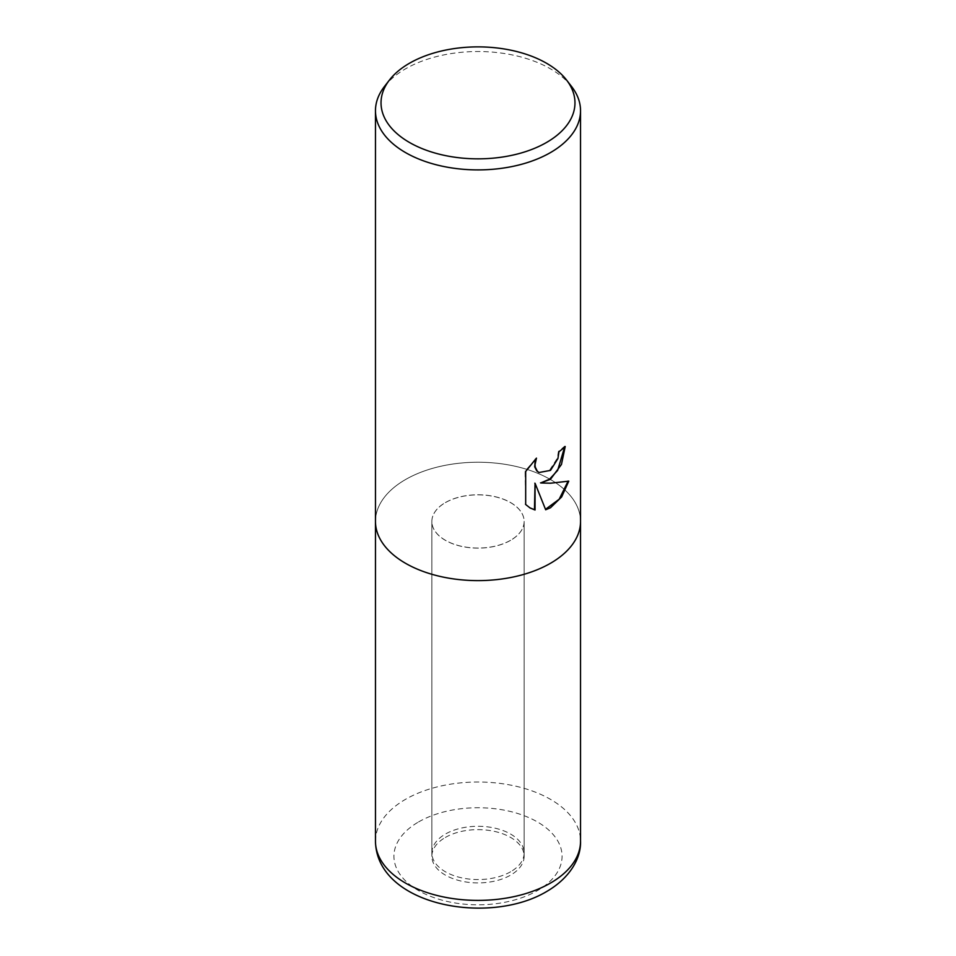 <?xml version="1.0" encoding="UTF-8"?>
<svg xmlns="http://www.w3.org/2000/svg" width="956" height="956" viewBox="0 0 956 956"><rect width="100%" height="100%" fill="white"/><g stroke="black" fill="none" stroke-linecap="round" stroke-linejoin="round"><path stroke-width="0.72" stroke-dasharray="4.78 3.58" d="M510.624 540.319A46.139 26.637 180 0 1 460.35 546.103A46.139 26.637 180 0 1 431.861 521.486A46.139 26.637 180 0 1 445.377 502.653A46.139 26.637 180 0 1 495.65 496.881A46.139 26.637 180 0 1 524.139 521.486A46.139 26.637 180 0 1 510.624 540.319M510.624 871.764A46.139 26.637 180 0 1 460.35 877.536A46.139 26.637 180 0 1 431.861 852.931A46.139 26.637 180 0 1 445.377 834.086A46.139 26.637 180 0 1 495.65 828.314A46.139 26.637 180 0 1 524.139 852.931A46.139 26.637 180 0 1 510.624 871.764M384.408 86.542A102.531 59.188 180 0 1 405.499 68.856A102.531 59.188 180 0 1 571.592 86.542M375.469 521.653L375.469 521.426A102.531 59.188 180 0 1 405.499 479.565A102.531 59.188 180 0 1 550.501 479.565A102.531 59.188 180 0 1 550.501 563.275A102.531 59.188 180 0 1 438.768 576.11A102.531 59.188 180 0 1 375.469 521.426A102.531 59.188 180 0 1 405.499 479.565A102.531 59.188 180 0 1 517.232 466.731A102.531 59.188 180 0 1 580.531 521.426L580.531 521.653M564.638 447.05L564.638 446.165A101.718 58.722 180 0 1 558.412 451.363L557.336 458.223L549.401 470.483L538.706 472.348M567.995 481.358L568.163 480.808C561.22 482.696 551.863 483.294 540.092 482.625M568.163 480.808L568.76 481.155M534.464 482.9L545.673 509.775M535.324 459.262L525.083 471.141L525.681 504.505M525.083 504.159L529.815 507.827M525.083 471.141L525.681 471.487M445.377 837.444A46.139 26.637 180 0 1 495.65 831.66A46.139 26.637 180 0 1 524.139 856.277A46.139 26.637 180 0 1 510.624 875.11A46.139 26.637 180 0 1 460.35 880.882A46.139 26.637 180 0 1 431.861 856.277A46.139 26.637 180 0 1 445.377 837.444M445.377 502.593A46.139 26.637 180 0 1 495.65 496.809A46.139 26.637 180 0 1 524.139 521.426A46.139 26.637 180 0 1 510.624 540.26A46.139 26.637 180 0 1 460.35 546.031A46.139 26.637 180 0 1 431.861 521.426A46.139 26.637 180 0 1 445.377 502.593M550.501 563.275A102.531 59.188 180 0 1 405.499 563.275A102.531 59.188 180 0 1 405.499 479.565A102.531 59.188 180 0 1 517.232 466.731A102.531 59.188 180 0 1 580.531 521.426M375.469 841.208A102.531 59.188 180 0 1 405.499 799.347A102.531 59.188 180 0 1 517.232 786.525A102.531 59.188 180 0 1 580.531 841.208M418.549 821.957A84.068 48.541 180 0 1 537.451 821.957A84.068 48.541 180 0 1 537.451 890.598A84.068 48.541 180 0 1 418.549 890.598A84.068 48.541 180 0 1 418.549 821.957M431.861 852.931L431.861 521.486M524.139 852.931L524.139 521.486M524.139 856.277L524.139 521.426M431.861 856.277L431.861 521.426"/><path stroke-width="1.43" d="M550.501 479.255L540.678 482.959L550.501 483.222L568.76 481.155L561.638 496.941L550.501 507.744L545.673 509.775L535.049 483.234L535.049 510.002L530.102 507.995L525.681 504.505L525.681 471.487L536.459 458.127L535.013 464.676L535.264 467.161L537.344 471.212L538.993 472.515L550.501 470.388L557.91 458.557L558.985 451.698A102.531 59.188 0 0 0 565.223 446.5L561.459 464.449L550.501 479.255M566.526 80.005L571.592 86.542A102.531 59.188 180 0 1 580.531 110.705A102.531 59.188 180 0 1 550.501 152.566A102.531 59.188 180 0 1 438.768 165.4A102.531 59.188 180 0 1 375.469 110.705A102.531 59.188 180 0 1 384.408 86.542L389.474 80.005A96.974 55.986 180 0 1 409.431 63.275A96.974 55.986 180 0 1 566.526 80.005A96.974 55.986 180 0 1 546.569 142.444A96.974 55.986 180 0 1 423.006 148.969A96.974 55.986 180 0 1 389.474 80.005M550.501 563.275A102.531 59.188 180 0 0 580.531 521.426A102.531 59.188 180 0 1 550.501 563.275A102.531 59.188 180 0 1 438.768 576.11A102.531 59.188 180 0 1 375.469 521.426L375.469 110.705M564.638 447.05L557.647 470.412L549.545 479.195L540.678 482.959M545.506 509.321L559.188 499.211L567.995 481.358M529.815 507.827L534.464 509.668L535.049 483.234M538.706 472.348L536.758 470.878L534.691 466.815L535.324 459.262M580.531 521.653L580.531 841.208A102.531 59.188 180 0 1 550.501 883.057A102.531 59.188 180 0 1 438.768 895.892A102.531 59.188 180 0 1 375.469 841.208L375.469 521.653M580.531 521.426L580.531 110.705M580.531 841.208C581.129 857.532 570.732 877.465 546.677 891.506C488.803 926.101 376.533 905.416 375.469 841.208"/></g></svg>
